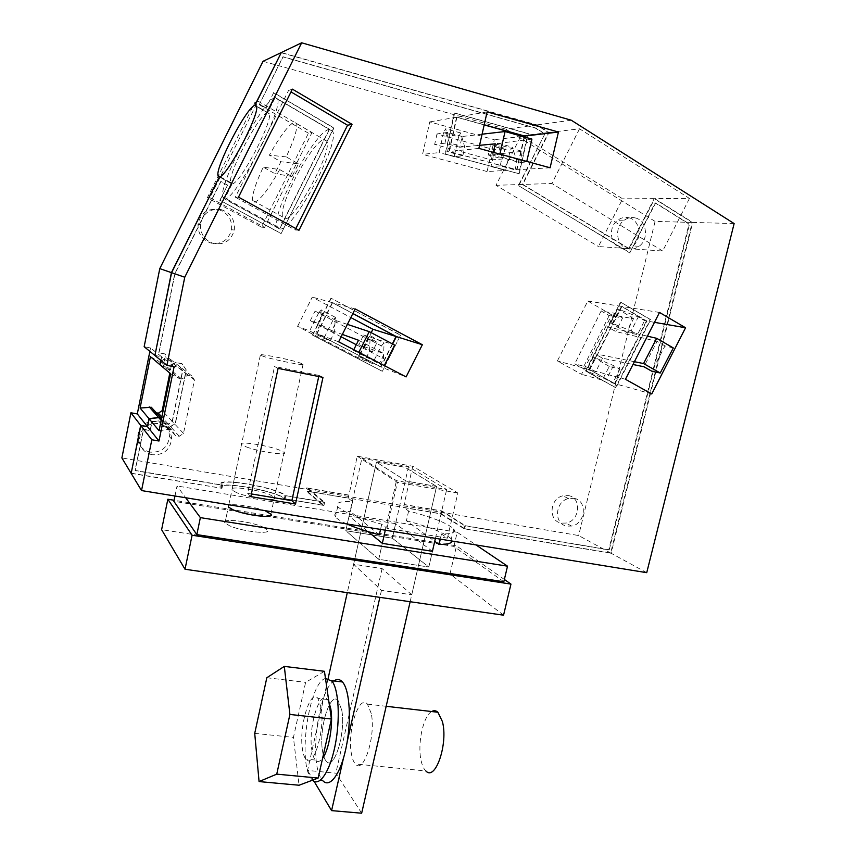 <?xml version="1.0" encoding="UTF-8"?>
<svg xmlns="http://www.w3.org/2000/svg" width="856" height="856" viewBox="0 0 856 856"><rect width="100%" height="100%" fill="white"/><g stroke="black" fill="none" stroke-linecap="round" stroke-linejoin="round"><path stroke-width="0.64" stroke-dasharray="4.28 3.21" d="M734.127 223.566L692.707 222.432L654.68 198.635L629.246 248.689L522.759 184.436L548.996 132.487L536.905 124.912L281.292 52.558M646.729 572.675L611.12 553.254L692.707 222.432M548.996 132.487L579.544 128.807L689.455 198.431L654.68 198.635M571.273 120.225L536.905 124.912M174.089 366.732L161.688 356.856L160.949 360.462M154.915 355.518L161.688 356.856M131.171 473.379L221.758 488.295C213.936 480.034 276.092 490.499 284.064 498.641L323.942 505.468L307.25 491.258L307.903 488.284L324.627 502.344L284.984 495.71L284.299 498.866M611.12 553.254L464.134 528.794L440.658 513.857L403.743 507.608L408.622 511.011C432.943 517.463 447.956 523.433 453.659 528.912C456.28 532.325 452.214 534.026 441.461 534.005L447.41 538.167L386.987 528.323L381.712 524.214C357.444 517.634 342.785 511.77 337.724 506.613C335.081 502.814 340.035 501.135 352.576 501.563L348.264 498.203L307.25 491.258M236.609 492.66L231.923 489.985C227.482 485.534 256.629 489.14 269.501 494.533L274.487 497.325C279.227 501.766 249.535 498.181 236.609 492.66M292.388 89.142L288.558 90.479L291.008 91.913M238.503 197.137L235.314 197.201L288.558 90.479M298.969 230.275L295.149 229.954L235.314 197.201M295.844 228.563L295.149 229.954M322.98 377.378L318.978 375.41L318.742 376.522M278.082 368.39L274.541 366.496L318.978 375.41M250.808 496.63L247.619 493.313L274.541 366.496M251.386 493.944L247.619 493.313M355.176 308.92L332.599 302.714L352.875 313.489M392.626 344.026L381.07 366.957L406.097 376.918M338.634 341.812L317.041 333.701L381.07 366.957M353.785 349.697L353.453 350.361L379.165 363.757L384.301 365.576M353.453 350.361L384.237 365.705M317.041 333.701L332.599 302.714M487.128 111.879L456.944 117.154L484.207 124.751M524.525 137.024L516.992 169.756L449.261 151.533L456.944 117.154M550.108 167.776L516.992 169.756M478.868 148.388L449.261 151.533M499.797 154.604L526.643 161.977L519.806 162.576L492.671 155.139L499.904 154.112M589.773 369.685L621.927 306.48L646.901 321.021L614.972 383.681L589.773 369.685L625.447 379.283M659.505 312.451L621.927 306.48M654.466 322.338L646.901 321.021M651.758 393.974L614.972 383.681M673.298 347.932L664.994 345.92L651.812 371.237M219.35 176.85L232.094 183.88L224.636 198.849C234.212 201.77 282.448 111.74 277.74 99.285L275.172 97.509L267.682 112.532L256.533 106.08M279.719 228.894C291.489 233.025 339.682 145.039 332.802 131.46L329.549 129.288L279.719 228.894L224.636 198.849M329.549 129.288L275.172 97.509M464.134 528.794L464.829 525.798L609.215 549.948L689.508 224.069L655.664 202.926L629.759 252.905L655.161 202.926L688.984 224.047L608.766 549.712L465.397 525.723L441.878 510.936L404.096 504.494L403.743 507.608M221.918 488.487L222.592 485.277L135.216 470.661L143.519 429.455L150.26 430.654L152.036 421.869L158.884 421.077L162.683 426.609L169.081 427.754L175.427 423.495L186.341 370.081L182.125 363.768L175.726 362.516L170.002 366.304L163.935 363.062L165.743 354.17L158.981 352.833L174.902 273.888L220.966 181.461L227.6 185.11L220.035 200.283L281.153 233.538L333.99 127.94L273.706 92.63L266.088 107.92L259.518 104.111L283.122 56.764L535.77 128.047L544.951 133.771L518.693 185.763L630.241 252.937M160.072 364.827L168.482 369.471L170.719 369.91L176.432 366.111L180.06 366.828L182.724 370.809L172.377 421.526L168.364 424.212L164.748 423.56L160.949 418.028M689.455 198.431L662.683 251.022L629.246 248.689M579.544 128.807L551.885 183.484L522.759 184.436M662.683 251.022L551.885 183.484M232.094 183.88C239.241 185.089 272.604 122.547 269.351 113.816L267.682 112.532M170.633 373.762L179.471 378.63L168.482 369.471M159.066 430.696L169.124 429.37L171.478 429.787L175.459 435.608L179.268 436.282L183.494 433.436L194.462 380L191.669 375.816L187.849 375.078L181.836 379.09L179.471 378.63M169.124 429.37L161.163 420.382M222.592 485.277L222.421 485.095C214.61 476.931 276.734 487.428 284.738 495.485L284.984 495.71M323.942 505.468L324.627 502.344M447.41 538.167L457.853 493.003L412.763 466.263L357.241 456.205L348.916 495.26L307.903 488.284M348.916 495.26L348.264 498.203M357.241 456.205L397.366 482.356L386.987 528.323M381.712 524.214L380.535 529.415M379.315 534.84L350.382 511.46L352.576 501.563M346.701 523.915C340.816 521.25 337.071 518.918 335.456 516.896C332.845 512.958 337.82 511.139 350.382 511.46M457.853 493.003L397.366 482.356M412.763 466.263L404.096 504.494M408.622 511.011L406.407 520.758L434.73 541.324M441.461 534.005L440.284 539.13M406.407 520.758C430.696 527.253 445.666 533.331 451.326 539.002L452.107 541.046M440.658 513.857L441.311 510.989L404.406 504.708M441.311 510.989L464.829 525.798M265.274 356.984L260.331 355.251C255.409 352.811 284.513 358.225 297.856 362.195L303.12 364.025C308.353 366.507 278.692 361.018 265.274 356.984M400.565 335.145L382.354 371.279L400.565 335.145L330.962 298.156L400.234 335.049M331.251 298.23L312.686 335.178L382.354 371.279M356.278 344.743L363.714 348.638L372.328 351.816L377.186 342.186L363.629 335.028L358.76 344.711L384.216 353.742L379.165 363.757M363.629 335.028L394.627 345.075M347.408 324.381L336.718 320.829L331.807 330.598L342.357 334.407M358.536 340.26L384.216 353.742M519.153 173.747L445.505 154.005L454.664 113.003L528.398 133.643L519.153 173.747L445.131 154.037L454.29 113.067L527.97 133.697L518.736 173.768M526.643 161.977L526.772 161.42M482.078 134.199L462.112 136.511L459.704 147.232L479.553 145.327M493.313 152.325L492.671 155.139M495.25 143.829L522.385 151.351L519.806 162.576M462.112 136.511L447.356 132.423L436.999 133.943L493.623 149.543L505.04 148.388L490.649 144.407L488.241 155.032L522.385 151.351M490.649 144.407L531.918 139.1M620.921 302.307L650.667 319.663L615.978 387.736L585.932 371.097L620.921 302.307L650.175 319.577L615.507 387.608L585.483 370.98L620.45 302.232M634.403 361.703L594.31 353.603L602.517 358.204L632.98 364.495M664.994 345.92L657.119 341.373L643.905 366.753M647.414 336.162L607.642 326.885L615.817 331.561L657.119 341.373M518.693 185.763L629.759 252.905M544.951 133.771L518.276 185.773M544.512 133.825L535.342 128.1L282.865 56.881L259.518 104.111M266.088 107.92L259.282 104.186M273.706 92.63L265.841 107.995M273.46 92.716L333.701 127.993L281.153 233.538M220.035 200.283L280.907 233.517M227.6 185.11L219.821 200.283M227.386 185.121L220.762 181.483L174.731 273.824L158.82 352.704L165.583 354.052L163.785 362.933L169.841 366.175L175.555 362.388L181.954 363.64L186.169 369.942L175.266 423.313L168.921 427.572L162.533 426.427L158.734 420.906L151.897 421.698L150.121 430.472L143.38 429.273L135.077 470.447L221.319 484.881C213.486 476.492 277.537 487.364 285.776 495.667L285.101 498.813C276.863 490.413 212.855 479.606 220.645 488.081L221.319 484.881M285.101 498.813L322.659 505.061L323.343 501.948L285.776 495.667M323.343 501.948L306.683 487.909L348.638 495.057M171.478 429.787L161.517 418.659M175.459 435.608L164.748 423.56M179.268 436.282L168.364 424.212M183.494 433.436L172.377 421.526M194.462 380L182.724 370.809M191.669 375.816L180.06 366.828M187.849 375.078L176.432 366.111M181.836 379.09L170.719 369.91M411.747 594.792L382.097 568.577L353.624 564.243L381.466 590.362L411.747 594.792L436.592 486.433L406.215 481.061L376.437 462.133L347.279 592.662M410.152 601.725L436.592 486.433L404.995 467.29L376.437 462.133L353.624 564.243M441.878 510.936L441.215 513.793L306.031 490.884L306.683 487.909M312.686 335.178L382.033 371.151M312.419 335.081L330.962 298.156M372.328 351.816L358.76 344.711M363.714 348.638L368.465 339.211L315.094 311.081L322.787 313.478L336.718 320.829M368.465 339.211L377.186 342.186M331.807 330.598L317.865 323.29L322.787 313.478M341.148 336.825L310.279 320.679L317.865 323.29M459.704 147.232L444.949 143.198L447.356 132.423M493.623 149.543L491.269 159.89L434.655 144.471L444.949 143.198M491.269 159.89L502.622 158.97L488.241 155.032M502.622 158.97L505.04 148.388M622.601 317.961L614.458 313.243L601.147 310.963L609.162 315.586L622.601 317.961L615.817 331.561M602.517 358.204L595.723 371.804L587.505 367.245L574.761 363.854L582.85 368.337L595.723 371.804M609.162 315.586L582.85 368.337M614.458 313.243L607.642 326.885M601.147 310.963L574.761 363.854M594.31 353.603L587.505 367.245M441.215 513.793L464.701 528.708L465.397 525.723M329.26 129.352C314.537 131.321 271.031 213.101 277.237 226.69L279.473 228.873L329.26 129.352L274.926 97.595L267.436 112.607C258.79 114.511 227.707 173.747 230.639 182.553L231.88 183.89L219.297 176.957M154.925 355.422L161.527 356.727L160.8 360.333M160.083 364.784L168.322 369.343L170.558 369.771L176.272 365.983L179.888 366.7L182.553 370.669L172.206 421.355L168.204 424.041L164.587 423.388L160.907 418.017M131.214 473.197L220.645 488.081M464.701 528.708L610.67 553.008L692.194 222.421L654.187 198.635L628.764 248.657L598.43 246.539L622.654 198.817L520.962 135.869L496.02 185.303L598.43 246.539M281.207 52.73L536.466 124.976L548.557 132.541L522.342 184.447L628.764 248.657M267.436 112.607L256.597 106.337M279.473 228.873L224.422 198.849L231.88 183.89M322.659 505.061L306.031 490.884M381.466 590.362L379.871 597.36M347.215 741.574L343.384 758.512M361.66 813.2L335.852 773.161L307.572 770.443L328.148 678.337M382.097 568.577L335.852 773.161M371.247 713.519L367.449 704.135C359.017 693.788 347.022 731.399 351.388 753.708C352.223 758.587 353.549 762.022 355.368 763.991C363.629 774.734 376.105 735.678 371.247 713.519M314.099 781.368L307.572 770.443M341.758 710.202L338.27 700.775C330.384 690.418 318.614 728.338 322.498 750.776C323.236 755.688 324.456 759.133 326.157 761.112C333.872 771.866 346.124 732.468 341.758 710.202L338.27 700.775C330.384 690.418 318.614 728.349 322.498 750.776C323.236 755.688 324.456 759.133 326.157 761.112C333.872 771.866 346.124 732.468 341.758 710.202M610.67 553.008L578.645 535.546L121.873 457.939M392.337 343.866L380.76 366.828L316.763 333.594L332.321 302.639L352.854 313.553M310.279 320.679L315.094 311.081M524.139 136.907L516.575 169.777L448.886 151.566L456.569 117.219L484.175 124.912M436.999 133.943L434.655 144.471M646.408 320.936L614.512 383.541L589.324 369.567L621.456 306.405L646.408 320.936L644.6 320.615L637.485 334.568L626.56 332.417L633.547 318.689L611.751 314.89L581.524 374.307L557.363 360.975L587.805 301.055L611.751 314.89M161.527 356.727L150.549 347.975L144.15 346.701M149.864 351.388L150.549 347.975M150.421 356.663L158.424 361.104L168.322 369.343M170.558 369.771L160.554 361.521L158.424 361.104M176.272 365.983L165.989 357.926L160.554 361.521M179.888 366.7L169.445 358.6L165.989 357.926M169.445 358.6L171.992 362.388L169.82 373.066M182.553 370.669L171.992 362.388M172.206 421.355L162.982 411.458M168.204 424.041L161.848 417.011M156.252 412.785L154.936 412.539L164.587 423.388M151.319 407.263L154.936 412.539M692.194 222.421L655.075 221.404L578.645 535.546M548.557 132.541L520.962 135.869M654.187 198.635L622.654 198.817M655.075 221.404L505.843 129.16L536.466 124.976M522.342 184.447L496.02 185.303M263.038 61.3L505.843 129.16M274.926 97.595C262.289 100.987 218.655 184.35 222.721 196.944L224.422 198.849M335.466 317.394L321.246 309.893L318.667 312.921L332.866 320.39L335.466 317.394L334.172 332.888L330.223 340.731L323.868 338.302L309.626 330.908L297.578 326.382L358.461 357.958L371.194 332.663M297.578 326.382L312.258 297.128L350.832 317.565M487.075 171.542L422.564 154.358L429.744 121.905L494.319 139.699L487.075 171.542L505.618 170.43L510.09 150.881L512.295 147.146L516.992 161.313L515.034 169.873L516.575 169.777M218.366 209.495C227.985 212.791 232.372 219.543 231.527 229.74C228.638 239.98 221.95 244.463 211.486 243.2C202.465 240.343 197.961 234.105 197.982 224.486C200.304 213.219 207.099 208.222 218.366 209.495M150.378 452.15C143.455 450.598 139.207 446.436 137.613 439.642C137.559 427.155 143.904 421.013 156.648 421.205C164.791 423.292 169.081 428.449 169.52 436.678C167.894 447.474 161.506 452.631 150.378 452.15M628.978 217.788C640.32 220.206 642.76 238.952 632.712 245.897C629.256 248.422 625.554 249.235 621.617 248.326C610.596 246.111 607.632 228.028 617.187 220.655C620.814 217.734 624.741 216.782 628.978 217.788M568.223 495.581C582.059 497.379 580.058 521.058 565.977 523.07L561.579 523.123C548.193 521.572 549.231 498.716 562.884 495.817L568.223 495.581M308.449 133.204L254.981 102.228L207.366 197.757L261.497 227.14L308.449 133.204L312.023 132.477L258.041 101.158L209.923 197.704L264.568 227.396L312.023 132.477M332.321 302.639L312.258 297.128M367.577 338.644L370.241 335.734L369.471 351.324L365.555 359.081L358.653 356.364L367.577 338.644L381.359 345.899L372.467 363.533L358.461 357.958M381.359 345.899L384.044 343.021L383.477 358.643L379.583 366.368L380.76 366.828M330.223 340.731L316.763 333.594M365.555 359.081L379.583 366.368M358.653 356.364L372.467 363.533M321.246 309.893L319.716 325.334L315.757 333.219M318.667 312.921L309.626 330.908M458.602 136.789L454.151 156.637L462.796 155.824L464.744 147.136L460.689 132.948L458.602 136.789L443.536 132.659L445.591 128.796L449.454 142.984L447.506 151.715L448.886 151.566M443.536 132.659L439.096 152.603L422.564 154.358M456.569 117.219L429.744 121.905M522.214 136.371L494.319 139.699M454.151 156.637L439.096 152.603M462.796 155.824L447.506 151.715M500.172 165.871L490.98 166.513L495.453 146.868L497.625 143.102L502.14 157.279L500.172 165.871L515.034 169.873M490.98 166.513L505.618 170.43M609.247 366.422L593.401 357.091L613.506 365.565L619.872 369.139L609.247 366.422L602.271 380.118L581.524 374.307M619.872 369.139L612.789 383.06L614.512 383.541M602.271 380.118L586.381 370.894L606.401 379.518L612.789 383.06M589.324 369.567L557.363 360.975M621.456 306.405L587.805 301.055M633.547 318.689L617.893 308.952L638.276 316.934L644.6 320.615M221.03 209.57C230.735 212.898 235.165 219.725 234.309 230.018C231.388 240.365 224.636 244.902 214.064 243.628C204.948 240.75 200.4 234.448 200.422 224.721C202.776 213.326 209.645 208.276 221.03 209.57M152.282 454.75C145.295 453.188 141.005 448.983 139.4 442.124C139.335 429.519 145.745 423.303 158.627 423.485C166.834 425.603 171.168 430.814 171.617 439.107C169.959 450.021 163.517 455.232 152.282 454.75M635.334 217.938C646.762 220.377 649.212 239.306 639.079 246.303C635.58 248.861 631.856 249.674 627.887 248.764C616.769 246.528 613.806 228.274 623.446 220.827C627.106 217.884 631.065 216.921 635.334 217.938M573.841 498.331C587.783 500.129 585.75 524.022 571.551 526.055L567.121 526.119C553.629 524.567 554.688 501.498 568.47 498.567L573.841 498.331M254.981 102.228L258.041 101.158M207.366 197.757L209.923 197.704M261.497 227.14L264.568 227.396M370.241 335.734L384.044 343.021M369.471 351.324L383.477 358.643M332.866 320.39L323.868 338.302M334.172 332.888L319.716 325.334M464.744 147.136L449.454 142.984M460.689 132.948L445.591 128.796M495.453 146.868L510.09 150.881M497.625 143.102L512.295 147.146M502.14 157.279L516.992 161.313M594.599 358.225L587.601 371.996M613.506 365.565L606.401 379.518M626.56 332.417L610.852 322.787L631.15 330.919L638.276 316.934M631.15 330.919L637.485 334.568M611.987 324.039L619.006 310.247M593.401 357.091L586.381 370.894M610.852 322.787L617.893 308.952M503.553 615.197L449.999 573.937L161.613 529.682M449.999 573.937L456.526 545.85L174.089 500.257M504.366 579.469L456.526 545.85M436.592 486.433L406.215 481.061L376.437 462.133L404.995 467.29L436.592 486.433M262.567 526.868L267.489 529.896C272.112 534.807 242.419 531.672 229.601 525.787L224.989 522.898C220.666 517.966 249.813 521.133 262.567 526.868C249.813 521.133 220.666 517.966 224.989 522.898L229.601 525.787C242.409 531.672 272.112 534.807 267.489 529.896L262.567 526.868M408.526 466.68L392.337 538.199L428.813 567.047L432.43 551.317L428.813 567.047L392.337 538.199L345.813 530.72L378.726 559.31L428.813 567.047L378.726 559.31L345.813 530.72L361.906 458.249L396.467 480.687L446.661 489.536L408.526 466.68L361.906 458.249M246.271 446.896C259.368 451.925 289.05 456.152 284.149 452.364L279.067 449.892C266.045 444.981 236.898 440.765 241.499 444.542L246.271 446.896M378.726 559.31L382.332 543.357L378.726 559.31M385.296 530.185L396.467 480.687M435.426 538.338L446.661 489.536M174.966 496.009L177.031 485.983L185.699 497.753M503.82 581.759L453.905 546.428L173.875 501.306M432.43 551.317L395.622 523.679L392.337 538.199L345.813 530.72L349.088 516.008L368.134 531.683M453.905 546.428L457.19 532.261L475.99 544.93M457.19 532.261L177.031 485.983M265.916 511.246C255.484 506.752 232.137 503.093 228.659 505.447M395.622 523.679L349.088 516.008M324.435 671.307L305.613 682.36L293.437 737.401L299.044 785.241M321.214 707.88L317.94 698.432C310.45 688.074 298.83 726.22 302.382 748.733C303.056 753.665 304.201 757.121 305.817 759.101C313.135 769.876 325.237 730.232 321.214 707.88M266.826 677.738L305.613 682.36M254.724 733.367L293.437 737.401M328.918 701.952L327.452 699.534C319.77 689.176 308.085 727.215 311.787 749.685C312.494 754.607 313.681 758.063 315.329 760.032C317.49 762.396 319.909 761.829 322.594 758.309M312.451 780.191L310.439 777.59C297.749 758.63 309.562 681.654 325.483 678.487M311.83 779.538L322.669 780.554L321.246 778.607C309.059 760.866 318.421 690.139 333.915 680.937M431.681 711.529C423.196 715.83 417.161 744.153 421.141 760.781C422.211 765.606 423.784 768.998 425.871 770.967L355.368 763.991M284.674 218.74C294.1 221.982 332.374 152.068 326.917 141.219L324.317 139.496C312.975 140.159 277.697 206.146 282.715 216.996L284.674 218.74M254.425 202.123C259.71 200.807 268.142 189.957 279.709 169.584L263.252 167.123C255.463 183.74 251.953 194.868 252.713 200.507L254.425 202.123M279.709 169.584L291.982 176.496L298.487 163.838L286.225 156.883C294.036 140.117 297.524 129.053 296.69 123.671L294.378 122.119C288.483 124.869 280.147 135.89 269.362 155.182L280.95 161.731L274.851 173.629L263.252 167.123M286.225 156.883L269.362 155.182M298.487 163.838L280.95 161.731M291.982 176.496L274.851 173.629M269.351 113.816L256.618 106.444M222.421 485.095L221.758 488.295M337.724 506.613L335.456 516.896M453.659 528.912L451.326 539.002M260.331 355.24L231.923 489.985M303.131 364.025L274.487 497.325M332.802 131.46L277.74 99.285M230.639 182.553L219.939 176.657M277.237 226.69L222.721 196.944M367.449 704.135L386.174 706.296M234.309 230.018L231.527 229.74M200.422 224.721L197.982 224.486M139.4 442.124L137.613 439.642M171.617 439.107L169.52 436.678M639.079 246.303L632.712 245.897M623.446 220.827L617.187 220.655M571.551 526.055L565.977 523.07M568.47 498.567L562.884 495.817M270.871 514.167L284.149 452.364M224.989 522.898L228.338 506.987L224.989 522.898M228.809 504.751L241.499 444.542M327.452 699.523L317.94 698.432M315.329 760.042L305.817 759.101M326.917 141.219L296.69 123.671M282.715 216.996L252.713 200.507"/><path stroke-width="1.28" d="M151.822 439.759L158.991 441.022L174.089 366.732L166.899 365.33L184.757 277.226L301.665 42.8L571.273 120.225L734.127 223.566L646.729 572.675L141.529 490.574L151.822 439.759L140.812 425.539L131.171 473.379L141.529 490.574M238.503 197.137L292.388 89.142L352.03 124.323L298.969 230.275L238.503 197.137M278.082 368.39L322.98 377.378L295.513 504.034L250.808 496.63L278.082 368.39M355.176 308.92L422.34 344.733L406.097 376.918L338.634 341.812L355.176 308.92M487.128 111.879L558.433 132.038L550.108 167.776L478.868 148.388L487.128 111.879M625.447 379.283L659.505 312.451L685.56 327.762L651.758 393.974L625.447 379.283M301.665 42.8L281.292 52.558L255.045 105.224L256.618 106.444C259.496 114.993 226.134 177.855 219.35 176.85L171.585 272.69L154.915 355.518L166.899 365.33M184.757 277.226L171.585 272.69M158.991 441.022L147.564 426.748L140.812 425.539M160.949 360.462L160.072 364.827L170.633 373.762L159.066 430.696L149.158 418.862L147.564 426.748M352.03 124.323L347.568 125.233L295.844 228.563M291.008 91.913L347.568 125.233M295.513 504.034L291.864 500.674L251.386 493.944M318.742 376.522L291.864 500.674M352.875 313.489L396.371 336.601L392.626 344.026M422.34 344.733L396.371 336.601M484.207 124.751L524.739 136.061L524.525 137.024M558.433 132.038L524.739 136.061M685.56 327.762L654.466 322.338M647.414 336.162L656.691 338.323L673.298 347.932L660.233 373.002L651.812 371.237L643.905 366.753L632.98 364.495M256.533 106.08L255.045 105.224M161.517 418.659L158.713 417.621L149.158 418.862M161.163 420.382L158.713 417.621M380.535 529.415L379.315 534.84C365.94 531.287 355.069 527.649 346.701 523.915M434.73 541.324L439.053 544.459L440.284 539.13M452.107 541.046C451.775 543.293 447.421 544.427 439.053 544.459M384.301 365.576L394.627 345.075L369.246 331.636L358.835 352.319M342.357 334.407L358.536 340.26L353.785 349.697M347.408 324.381L369.246 331.636M526.772 161.42L531.918 139.1L505.061 131.535L499.904 154.112M479.553 145.327L495.25 143.829L493.313 152.325M482.078 134.199L505.061 131.535M660.233 373.002L643.562 363.554L634.403 361.703M656.691 338.323L643.562 363.554M356.278 344.743L341.148 336.825M219.297 176.957L171.425 272.636L154.925 355.422M160.8 360.333L160.083 364.784M160.907 418.017L158.563 417.45L149.008 418.691L147.425 426.566L140.673 425.357L131.214 473.197M281.207 52.73L254.81 105.299C246.517 107.439 215.412 166.941 217.991 175.587L219.147 176.871M256.597 106.337L254.81 105.299M410.152 601.725L361.66 813.2L331.582 810.621L314.099 781.368M379.871 597.36L347.215 741.574M343.384 758.512L331.582 810.621M347.279 592.662L328.148 678.337M131.043 473.165L121.873 457.939L130.915 412.774L137.302 413.93L149.864 351.388M352.854 313.553L396.039 336.504L392.337 343.866M484.175 124.912L524.321 136.115L524.139 136.907M281.036 52.676L263.038 61.3L159.783 268.624L171.425 272.636M154.765 355.39L144.15 346.701L159.783 268.624M147.425 426.566L137.302 413.93M149.008 418.691L140.095 408.034L150.421 356.663L159.922 364.699M169.82 373.066L162.201 410.623L158.392 413.17L156.252 412.785M162.982 411.458L162.201 410.623M161.848 417.011L158.392 413.17M160.8 417.856L151.319 407.263L140.095 408.034M158.563 417.45L149.19 406.878M140.673 425.357L130.915 412.774M350.832 317.565L372.916 329.26L371.194 332.663M396.039 336.504L372.916 329.26M524.321 136.115L522.214 136.371M504.366 579.469L510.957 584.102L503.553 615.197L185.014 569.251L161.613 529.682L167.851 499.251L192.086 535.246L185.014 569.251M510.957 584.102L192.086 535.246M174.089 500.257L167.851 499.251M368.134 531.683L382.332 543.357L385.296 530.185M382.332 543.357L432.43 551.317L435.426 538.338M196.827 534.615L200.368 517.634L507.522 566.18L503.82 581.759L196.827 534.615L173.875 501.306L174.966 496.009M200.368 517.634L185.699 497.753M475.99 544.93L507.522 566.18M228.659 505.447L228.338 506.987L232.982 509.78C245.854 515.494 275.557 518.843 270.871 514.167L265.916 511.246M259.068 781.571L299.044 785.241L318.154 778.051L331.411 719.019L324.435 671.307L284.299 666.385L266.826 677.738L254.724 733.367L259.068 781.571L276.745 774.145L289.906 714.45L284.299 666.385M289.906 714.45L331.411 719.019M276.745 774.145L318.154 778.051M322.594 758.309C329.014 750.166 333.433 723.641 330.823 708.961L328.918 701.952M325.483 678.487L332.021 681.151C338.741 689.604 340.388 719.147 335.156 745.308C329.999 771.556 319.427 787.156 312.451 780.191M333.915 680.937C337.018 678.755 339.864 679.097 342.454 681.965L342.86 682.457C349.869 691.027 351.591 721.33 346.091 747.63C340.688 774.038 329.688 788.804 322.669 780.554M425.871 770.967C435.426 781.635 448.405 743.415 442.392 721.544L437.898 712.245C435.961 710.501 433.896 710.266 431.681 711.529M219.939 176.657L217.991 175.587M228.338 506.987L228.809 504.751M331.636 680.67L342.454 681.965M437.898 712.245L386.174 706.296"/></g></svg>
